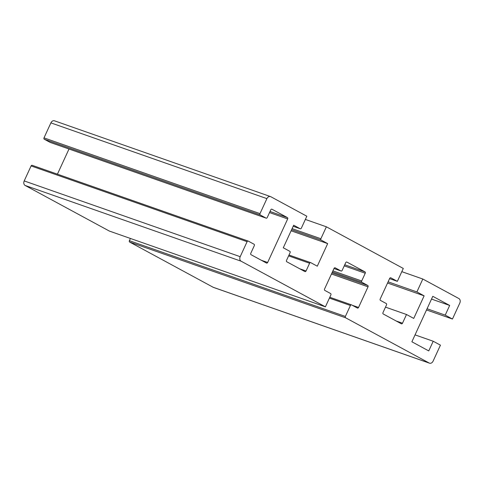 <?xml version="1.0" encoding="UTF-8"?>
<svg xmlns="http://www.w3.org/2000/svg" width="484" height="484" viewBox="0 0 484 484"><rect width="100%" height="100%" fill="white"/><g stroke="black" fill="none" stroke-linecap="round" stroke-linejoin="round"><path stroke-width="0.73" d="M241.123 261.209L325.399 306.838L109.402 231.086L25.126 185.457L241.123 261.209A3.563 2.729 -70.7 0 1 240.191 256.683L247.094 241.685A1.071 0.817 -70.7 0 1 248.262 241.105L254.046 244.238A1.071 0.817 -70.7 0 1 254.324 245.6L250.766 253.338A1.071 0.817 -70.7 0 0 251.045 254.699L266.478 263.054A1.071 0.817 -70.7 0 0 267.646 262.479L287.671 218.937A1.071 0.817 -70.7 0 0 287.393 217.582L271.96 209.227A1.071 0.817 -70.7 0 0 270.792 209.802L267.235 217.54A1.071 0.817 -70.7 0 1 266.061 218.115L260.277 214.981A1.071 0.817 -70.7 0 1 259.999 213.626L266.896 198.628A3.563 2.729 -70.7 0 1 270.483 196.571A3.563 2.729 -70.7 0 1 270.792 196.71L306.838 216.227L301.351 228.158A1.071 0.817 -70.7 0 1 300.183 228.732L293.673 225.211L283.285 247.784L289.801 251.311A1.071 0.817 -70.7 0 1 290.079 252.672L286.516 260.41A1.071 0.817 -70.7 0 0 286.794 261.771L304.878 271.56A1.071 0.817 -70.7 0 0 306.045 270.986L309.609 263.248A1.071 0.817 -70.7 0 1 310.776 262.667L317.286 266.194L327.674 243.615L321.158 240.094A1.071 0.817 -70.7 0 1 320.88 238.733L326.373 226.802L403.293 268.451L397.358 281.349L390.848 277.822A1.071 0.817 -70.7 0 0 389.68 278.403L380.182 299.039A1.071 0.817 -70.7 0 0 380.466 300.401L386.25 303.535A1.071 0.817 -70.7 0 1 386.528 304.896L382.971 312.634A1.071 0.817 -70.7 0 0 383.249 313.995L401.333 323.784A1.071 0.817 -70.7 0 0 402.5 323.209L406.506 314.503L413.741 318.418L424.123 295.839L416.887 291.925L422.822 279.026L401.817 271.657M422.822 279.026L458.874 298.543A3.563 2.729 -70.7 0 1 459.8 303.075L452.455 319.035L445.226 315.12L449.672 305.446L432.793 296.305L411.878 341.783L428.757 350.918L433.21 341.244L440.44 345.159L433.101 361.124A3.563 2.729 -70.7 0 1 429.508 363.181A3.563 2.729 -70.7 0 1 429.205 363.048L345.655 317.806A1.071 0.817 -70.7 0 1 345.376 316.451L350.416 305.483A1.071 0.817 -70.7 0 1 351.584 304.908L357.374 308.042A1.071 0.817 -70.7 0 0 358.541 307.467L368.034 286.824A1.071 0.817 -70.7 0 0 367.755 285.463L361.971 282.329A1.071 0.817 -70.7 0 1 361.693 280.974L365.251 273.23A1.071 0.817 -70.7 0 0 364.972 271.869L346.889 262.08A1.071 0.817 -70.7 0 0 345.721 262.655L342.158 270.399A1.071 0.817 -70.7 0 1 340.99 270.973L335.206 267.84A1.071 0.817 -70.7 0 0 334.039 268.414L324.54 289.057A1.071 0.817 -70.7 0 0 324.818 290.412L330.608 293.546A1.071 0.817 -70.7 0 1 330.887 294.907L325.399 306.838M240.191 256.683L24.2 180.925A3.563 2.729 109.3 0 0 25.126 185.457M429.205 363.048L213.208 287.29A3.563 2.729 109.3 0 0 213.517 287.429L429.508 363.181M213.208 287.29L129.658 242.054L345.655 317.806M345.376 316.451L129.379 240.693A1.071 0.817 109.3 0 0 129.658 242.054M129.379 240.693L130.408 238.455M24.2 180.925L31.097 165.933L247.094 241.685M248.074 241.044L32.265 165.353A1.071 0.817 109.3 0 0 31.097 165.933M57.427 174.167L69 149.012M266.061 218.115L50.07 142.363A1.071 0.817 109.3 0 0 50.257 142.429M50.07 142.363L44.28 139.229L260.277 214.981M259.999 213.626L44.002 137.873A1.071 0.817 109.3 0 0 44.28 139.229M44.002 137.873L50.899 122.875L266.896 198.628M270.483 196.571L54.492 120.818A3.563 2.729 109.3 0 0 50.899 122.875M397.358 281.349L389.578 278.621M326.373 226.802L305.362 219.433M327.674 243.615L291.102 230.795M433.21 341.244L415.054 334.88M449.672 305.446L431.522 299.076M445.226 315.12L427.069 308.756M452.455 319.035L426.525 309.941M416.887 291.925L388.101 281.827M424.123 295.839L387.557 283.019M406.506 314.503L385.5 307.134M320.88 238.733L292.094 228.636M291.598 229.725L321.158 240.094M310.589 262.606L288.99 255.032M288.603 255.879L309.609 263.248M306.045 270.986L299.711 268.765M300.183 228.732L293.177 226.276M287.393 217.582L270.018 211.484M269.515 212.573L287.671 218.937M267.646 262.479L261.306 260.259M340.99 270.973L333.99 268.517L341.081 271.01M364.972 271.869L344.747 264.778M344.245 265.861L365.251 273.23M361.693 280.974L332.901 270.877M332.405 271.96L361.971 282.329M367.755 285.463L331.97 272.909M331.467 273.998L368.034 286.824M358.541 307.467L352.207 305.241M351.396 304.841L329.804 297.267L351.493 304.866M329.41 298.114L350.416 305.483M402.5 323.209L396.166 320.989M288.996 255.02L310.686 262.63M293.177 226.288L300.274 228.775M50.161 142.405L266.158 218.157M32.174 165.316L248.171 241.068"/></g></svg>
